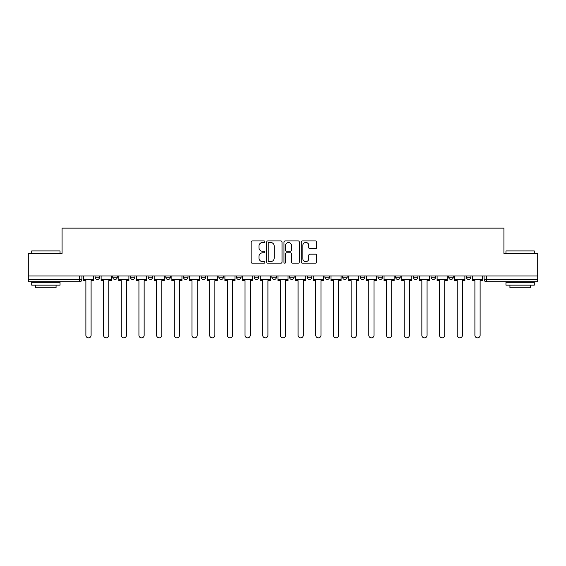 <?xml version="1.0" encoding="UTF-8"?>
<svg xmlns="http://www.w3.org/2000/svg" width="566" height="566" viewBox="0 0 566 566"><rect width="100%" height="100%" fill="white"/><g stroke="black" fill="none" stroke-linecap="round" stroke-linejoin="round"><path stroke-width="0.85" d="M264.867 241.71A0.778 0.778 0 0 0 264.089 240.932L252.266 240.932A1.111 1.111 0 0 0 251.148 242.043L251.148 262.072A1.111 1.111 0 0 0 252.266 263.183L264.089 263.183A0.778 0.778 0 0 0 264.867 262.405A0.778 0.778 0 0 0 264.089 261.626L262.553 261.626A3.559 3.559 0 0 1 258.995 258.061L258.995 256.391A3.559 3.559 0 0 1 262.553 252.832L264.089 252.832A0.778 0.778 0 0 0 264.867 252.054A0.778 0.778 0 0 0 264.089 251.276L262.553 251.276A3.559 3.559 0 0 1 258.995 247.717L258.995 246.047A3.559 3.559 0 0 1 262.553 242.489L264.089 242.489A0.778 0.778 0 0 0 264.867 241.71M448.718 277.22L448.718 275.975L448.718 277.22A2.264 2.264 0 0 0 450.989 279.484A2.264 2.264 0 0 1 448.718 277.22L453.253 277.22A2.264 2.264 0 0 1 450.989 279.484A2.264 2.264 0 0 0 453.253 277.22L453.253 275.975L453.253 277.22M289.573 275.975L289.573 277.22L294.108 277.22A2.264 2.264 0 0 1 291.844 279.484A2.264 2.264 0 0 1 289.573 277.22L289.573 275.975M236.524 275.975L236.524 277.22L241.059 277.22A2.264 2.264 0 0 1 238.795 279.484A2.264 2.264 0 0 1 236.524 277.22L236.524 275.975M201.163 275.975L201.163 277.22L205.691 277.22A2.264 2.264 0 0 1 203.427 279.484A2.264 2.264 0 0 1 201.163 277.22L201.163 275.975M183.476 275.975L183.476 277.22L188.011 277.22A2.264 2.264 0 0 1 185.747 279.484A2.264 2.264 0 0 1 183.476 277.22L183.476 275.975M148.115 275.975L148.115 277.22L152.643 277.22A2.264 2.264 0 0 1 150.379 279.484A2.264 2.264 0 0 1 148.115 277.22L148.115 275.975M315.517 248.771A1.111 1.111 0 0 0 316.627 247.66L316.627 242.043A1.111 1.111 0 0 0 315.517 240.932L302.385 240.932A1.111 1.111 0 0 0 301.275 242.043L301.275 262.072A1.111 1.111 0 0 0 302.385 263.183L315.517 263.183A1.111 1.111 0 0 0 316.627 262.072L316.627 255.28A1.111 1.111 0 0 0 315.517 254.169L309.899 254.169A1.111 1.111 0 0 0 308.788 255.28L308.788 258.648A2.979 2.979 0 0 1 305.81 261.626A2.979 2.979 0 0 1 302.831 258.648L302.831 245.46A2.979 2.979 0 0 1 305.81 242.489A2.979 2.979 0 0 1 308.788 245.46L308.788 247.66A1.111 1.111 0 0 0 309.899 248.771L315.517 248.771M28.3 275.975L28.3 253.412L62.076 253.412L62.076 228.14L503.924 228.14L503.924 253.412L537.7 253.412L537.7 275.975L28.3 275.975L28.3 279.484L81.914 279.484L81.914 275.975L81.914 279.484A2.264 2.264 0 0 1 79.65 281.755L28.3 281.755L28.3 279.484M282.024 242.043A1.111 1.111 0 0 0 280.913 240.932L267.782 240.932A1.111 1.111 0 0 0 266.671 242.043L266.671 262.072A1.111 1.111 0 0 0 267.782 263.183L280.913 263.183A1.111 1.111 0 0 0 282.024 262.072L282.024 242.043M285.087 240.932L298.218 240.932A1.111 1.111 0 0 1 299.329 242.043L299.329 262.072A1.111 1.111 0 0 1 298.218 263.183L292.594 263.183A1.111 1.111 0 0 1 291.483 262.072L291.483 253.95A1.111 1.111 0 0 0 290.372 252.832L286.644 252.832A1.111 1.111 0 0 0 285.533 253.95L285.533 262.405A0.778 0.778 0 0 1 284.755 263.183A0.778 0.778 0 0 1 283.976 262.405L283.976 242.043A1.111 1.111 0 0 1 285.087 240.932M484.086 275.975L484.086 279.484L537.7 279.484L537.7 281.755L486.35 281.755A2.264 2.264 0 0 1 484.086 279.484M537.7 275.975L537.7 279.484M466.405 275.975L466.405 277.22L470.933 277.22L470.933 275.975L470.933 277.22A2.264 2.264 0 0 1 468.669 279.484A2.264 2.264 0 0 1 466.405 277.22A2.264 2.264 0 0 0 468.669 279.484M431.037 275.975L431.037 277.22L435.572 277.22L435.572 275.975L435.572 277.22A2.264 2.264 0 0 1 433.301 279.484A2.264 2.264 0 0 1 431.037 277.22A2.264 2.264 0 0 0 433.301 279.484M417.885 277.22L417.885 275.975L417.885 277.22A2.264 2.264 0 0 1 415.621 279.484A2.264 2.264 0 0 1 413.357 277.22L417.885 277.22A2.264 2.264 0 0 1 415.621 279.484M413.357 275.975L413.357 277.22M400.204 275.975L400.204 277.22A2.264 2.264 0 0 1 397.94 279.484A2.264 2.264 0 0 1 395.669 277.22L400.204 277.22A2.264 2.264 0 0 1 397.94 279.484M395.669 275.975L395.669 277.22M382.524 275.975L382.524 277.22A2.264 2.264 0 0 1 380.253 279.484A2.264 2.264 0 0 1 377.989 277.22L382.524 277.22M377.989 275.975L377.989 277.22M364.837 275.975L364.837 277.22A2.264 2.264 0 0 1 362.573 279.484A2.264 2.264 0 0 1 360.309 277.22L364.837 277.22M360.309 275.975L360.309 277.22M347.156 275.975L347.156 277.22A2.264 2.264 0 0 1 344.892 279.484A2.264 2.264 0 0 1 342.621 277.22L347.156 277.22M342.621 275.975L342.621 277.22M329.476 275.975L329.476 277.22A2.264 2.264 0 0 1 327.205 279.484A2.264 2.264 0 0 1 324.941 277.22A2.264 2.264 0 0 0 327.205 279.484M324.941 275.975L324.941 277.22L329.476 277.22M311.788 275.975L311.788 277.22A2.264 2.264 0 0 1 309.524 279.484A2.264 2.264 0 0 1 307.26 277.22A2.264 2.264 0 0 0 309.524 279.484M307.26 275.975L307.26 277.22L311.788 277.22M294.108 275.975L294.108 277.22A2.264 2.264 0 0 1 291.844 279.484M276.427 275.975L276.427 277.22A2.264 2.264 0 0 1 274.156 279.484A2.264 2.264 0 0 1 271.892 277.22L276.427 277.22M271.892 275.975L271.892 277.22M258.74 275.975L258.74 277.22A2.264 2.264 0 0 1 256.476 279.484A2.264 2.264 0 0 1 254.212 277.22L258.74 277.22L258.74 275.975M254.212 275.975L254.212 277.22M241.059 275.975L241.059 277.22M223.379 275.975L223.379 277.22A2.264 2.264 0 0 1 221.108 279.484A2.264 2.264 0 0 1 218.844 277.22L223.379 277.22L223.379 275.975M218.844 275.975L218.844 277.22M205.691 275.975L205.691 277.22L205.691 275.975M188.011 277.22L188.011 275.975L188.011 277.22A2.264 2.264 0 0 1 185.747 279.484M170.331 275.975L170.331 277.22A2.264 2.264 0 0 1 168.06 279.484A2.264 2.264 0 0 1 165.796 277.22A2.264 2.264 0 0 0 168.06 279.484A2.264 2.264 0 0 0 170.331 277.22L170.331 275.975M165.796 275.975L165.796 277.22L170.331 277.22M152.643 275.975L152.643 277.22M134.963 275.975L134.963 277.22A2.264 2.264 0 0 1 132.699 279.484A2.264 2.264 0 0 1 130.428 277.22A2.264 2.264 0 0 0 132.699 279.484A2.264 2.264 0 0 0 134.963 277.22L130.428 277.22L130.428 275.975M112.747 275.975L112.747 277.22L117.282 277.22L117.282 275.975L117.282 277.22A2.264 2.264 0 0 1 115.011 279.484A2.264 2.264 0 0 1 112.747 277.22A2.264 2.264 0 0 0 115.011 279.484M95.067 275.975L95.067 277.22L99.595 277.22L99.595 275.975L99.595 277.22A2.264 2.264 0 0 1 97.331 279.484A2.264 2.264 0 0 1 95.067 277.22A2.264 2.264 0 0 0 97.331 279.484M79.65 275.975L79.65 281.755A2.264 2.264 0 0 0 81.914 279.484M269.006 242.489A0.778 0.778 0 0 0 268.227 243.267L268.227 260.848A0.778 0.778 0 0 0 269.006 261.626L270.619 261.626A3.559 3.559 0 0 0 274.185 258.061L274.185 246.047A3.559 3.559 0 0 0 270.619 242.489L269.006 242.489M291.483 245.517A2.979 2.979 0 0 0 288.504 242.545A2.979 2.979 0 0 0 285.533 245.517L285.533 250.165A1.111 1.111 0 0 0 286.644 251.276L290.372 251.276A1.111 1.111 0 0 0 291.483 250.165L291.483 245.517M83.443 279.484L83.443 280.623L85.883 280.623L85.883 335.256A2.604 2.604 0 0 0 88.487 337.86A2.604 2.604 0 0 0 91.098 335.256L91.098 280.623L93.531 280.623L93.531 279.484L83.443 279.484L83.443 275.975M93.531 279.484L93.531 275.975M101.13 279.484L101.13 280.623L103.564 280.623L103.564 335.256A2.604 2.604 0 0 0 106.175 337.86A2.604 2.604 0 0 0 108.778 335.256L108.778 280.623L111.219 280.623L111.219 279.484L101.13 279.484L101.13 275.975M111.219 279.484L111.219 275.975M118.81 279.484L118.81 280.623L121.251 280.623L121.251 335.256A2.604 2.604 0 0 0 123.855 337.86A2.604 2.604 0 0 0 126.459 335.256L126.459 280.623L128.899 280.623L128.899 279.484L118.81 279.484L118.81 275.975M128.899 279.484L128.899 275.975M136.491 279.484L136.491 280.623L138.932 280.623L138.932 335.256A2.604 2.604 0 0 0 141.535 337.86A2.604 2.604 0 0 0 144.146 335.256L144.146 280.623L146.58 280.623L146.58 279.484L136.491 279.484L136.491 275.975M146.58 279.484L146.58 275.975M154.178 279.484L154.178 280.623L156.612 280.623L156.612 335.256A2.604 2.604 0 0 0 159.223 337.86A2.604 2.604 0 0 0 161.826 335.256L161.826 280.623L164.267 280.623L164.267 279.484L154.178 279.484L154.178 275.975M164.267 279.484L164.267 275.975M171.859 279.484L171.859 280.623L174.3 280.623L174.3 335.256A2.604 2.604 0 0 0 176.903 337.86A2.604 2.604 0 0 0 179.507 335.256L179.507 280.623L181.948 280.623L181.948 279.484L171.859 279.484L171.859 275.975M181.948 279.484L181.948 275.975M31.703 250.922L60.038 250.922L31.703 250.922L31.703 253.412M60.038 285.151L31.703 285.151L31.703 282.321L60.038 282.321L60.038 285.151M56.069 285.151L56.069 287.761L35.665 287.761L35.665 285.151M505.962 250.922L534.297 250.922L505.962 250.922L505.962 253.412M534.297 285.151L505.962 285.151L505.962 282.321L534.297 282.321L534.297 285.151M530.335 285.151L530.335 287.761L509.931 287.761L509.931 285.151M189.539 279.484L189.539 280.623L191.98 280.623L191.98 335.256A2.604 2.604 0 0 0 194.584 337.86A2.604 2.604 0 0 0 197.194 335.256L197.194 280.623L199.628 280.623L199.628 279.484L189.539 279.484L189.539 275.975M199.628 279.484L199.628 275.975M207.227 279.484L207.227 280.623L209.661 280.623L209.661 335.256A2.604 2.604 0 0 0 212.271 337.86A2.604 2.604 0 0 0 214.875 335.256L214.875 280.623L217.316 280.623L217.316 279.484L207.227 279.484L207.227 275.975M217.316 279.484L217.316 275.975M224.907 279.484L224.907 280.623L227.348 280.623L227.348 335.256A2.604 2.604 0 0 0 229.952 337.86A2.604 2.604 0 0 0 232.555 335.256L232.555 280.623L234.996 280.623L234.996 279.484L224.907 279.484L224.907 275.975M234.996 279.484L234.996 275.975M242.588 279.484L242.588 280.623L245.028 280.623L245.028 335.256A2.604 2.604 0 0 0 247.632 337.86A2.604 2.604 0 0 0 250.243 335.256L250.243 280.623L252.677 280.623L252.677 279.484L242.588 279.484L242.588 275.975M252.677 279.484L252.677 275.975M260.275 279.484L260.275 280.623L262.709 280.623L262.709 335.256A2.604 2.604 0 0 0 265.32 337.86A2.604 2.604 0 0 0 267.923 335.256L267.923 280.623L270.364 280.623L270.364 279.484L260.275 279.484L260.275 275.975M270.364 279.484L270.364 275.975M277.956 279.484L277.956 280.623L280.396 280.623L280.396 335.256A2.604 2.604 0 0 0 283 337.86A2.604 2.604 0 0 0 285.604 335.256L285.604 280.623L288.044 280.623L288.044 279.484L277.956 279.484L277.956 275.975M288.044 279.484L288.044 275.975M295.636 279.484L295.636 280.623L298.077 280.623L298.077 335.256A2.604 2.604 0 0 0 300.68 337.86A2.604 2.604 0 0 0 303.291 335.256L303.291 280.623L305.725 280.623L305.725 279.484L295.636 279.484L295.636 275.975M305.725 279.484L305.725 275.975M313.323 279.484L313.323 280.623L315.757 280.623L315.757 335.256A2.604 2.604 0 0 0 318.368 337.86A2.604 2.604 0 0 0 320.972 335.256L320.972 280.623L323.412 280.623L323.412 279.484L313.323 279.484L313.323 275.975M323.412 279.484L323.412 275.975M331.004 279.484L331.004 280.623L333.445 280.623L333.445 335.256A2.604 2.604 0 0 0 336.048 337.86A2.604 2.604 0 0 0 338.652 335.256L338.652 280.623L341.093 280.623L341.093 279.484L331.004 279.484L331.004 275.975M341.093 279.484L341.093 275.975M348.684 279.484L348.684 280.623L351.125 280.623L351.125 335.256A2.604 2.604 0 0 0 353.729 337.86A2.604 2.604 0 0 0 356.339 335.256L356.339 280.623L358.773 280.623L358.773 279.484L348.684 279.484L348.684 275.975M358.773 279.484L358.773 275.975M366.372 279.484L366.372 280.623L368.806 280.623L368.806 335.256A2.604 2.604 0 0 0 371.416 337.86A2.604 2.604 0 0 0 374.02 335.256L374.02 280.623L376.461 280.623L376.461 279.484L366.372 279.484L366.372 275.975M376.461 279.484L376.461 275.975M384.052 279.484L384.052 280.623L386.493 280.623L386.493 335.256A2.604 2.604 0 0 0 389.097 337.86A2.604 2.604 0 0 0 391.7 335.256L391.7 280.623L394.141 280.623L394.141 279.484L384.052 279.484L384.052 275.975M394.141 279.484L394.141 275.975M401.733 279.484L401.733 280.623L404.174 280.623L404.174 335.256A2.604 2.604 0 0 0 406.777 337.86A2.604 2.604 0 0 0 409.388 335.256L409.388 280.623L411.822 280.623L411.822 279.484L401.733 279.484L401.733 275.975M411.822 279.484L411.822 275.975M419.42 279.484L419.42 280.623L421.854 280.623L421.854 335.256A2.604 2.604 0 0 0 424.465 337.86A2.604 2.604 0 0 0 427.068 335.256L427.068 280.623L429.509 280.623L429.509 279.484L419.42 279.484L419.42 275.975M429.509 279.484L429.509 275.975M437.101 279.484L437.101 280.623L439.541 280.623L439.541 335.256A2.604 2.604 0 0 0 442.145 337.86A2.604 2.604 0 0 0 444.749 335.256L444.749 280.623L447.19 280.623L447.19 279.484L437.101 279.484L437.101 275.975M447.19 279.484L447.19 275.975M454.781 279.484L454.781 280.623L457.222 280.623L457.222 335.256A2.604 2.604 0 0 0 459.825 337.86A2.604 2.604 0 0 0 462.436 335.256L462.436 280.623L464.87 280.623L464.87 279.484L454.781 279.484L454.781 275.975M464.87 279.484L464.87 275.975M472.469 279.484L472.469 280.623L474.902 280.623L474.902 335.256A2.604 2.604 0 0 0 477.513 337.86A2.604 2.604 0 0 0 480.117 335.256L480.117 280.623L482.557 280.623L482.557 279.484L472.469 279.484L472.469 275.975M482.557 279.484L482.557 275.975M486.35 275.975L486.35 281.755M60.038 253.412L60.038 250.922M53.579 282.321L53.579 281.755M38.163 282.321L38.163 281.755M534.297 253.412L534.297 250.922M527.837 282.321L527.837 281.755M512.421 282.321L512.421 281.755"/></g></svg>

